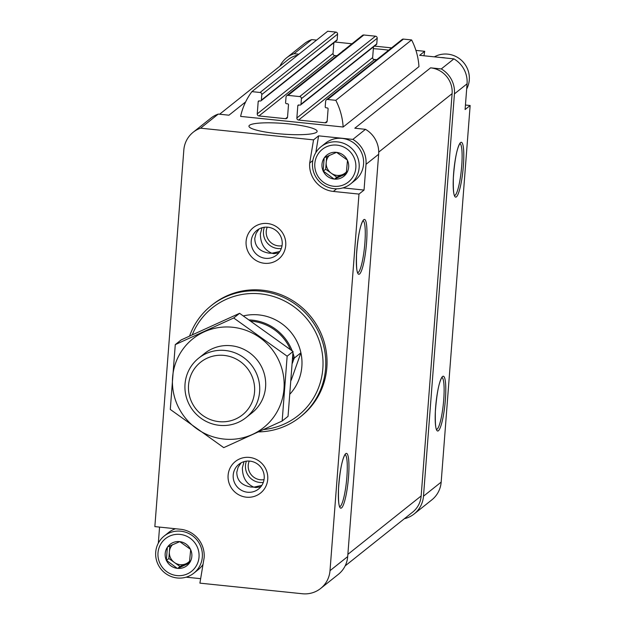 <?xml version="1.0" encoding="UTF-8"?>
<svg xmlns="http://www.w3.org/2000/svg" width="625" height="625" viewBox="0 0 625 625"><rect width="100%" height="100%" fill="white"/><g stroke="black" fill="none" stroke-linecap="round" stroke-linejoin="round"><path stroke-width="0.94" d="M166.359 560.289L167.359 547.289A13.586 13.234 51.5 0 0 166.359 560.289L177.266 568.352A13.586 13.234 51.5 0 1 166.547 560.688M189.414 563.055L177.703 568.391A13.586 13.234 51.5 0 0 189.414 563.055L190.664 549.703A13.586 13.234 51.5 0 1 189.664 562.695M179.758 541.641L190.477 549.297A13.586 13.234 51.5 0 0 179.758 541.641L167.609 546.93A13.586 13.234 51.5 0 1 179.32 541.594M323.172 170.992L324.172 158A13.586 13.234 51.5 0 0 323.172 170.992L334.078 179.055A13.586 13.234 51.5 0 1 323.367 171.398M346.234 173.766L334.516 179.102A13.586 13.234 51.5 0 0 346.234 173.766L347.484 160.406A13.586 13.234 51.5 0 1 346.484 173.406M336.578 152.344L347.289 160.008A13.586 13.234 51.5 0 0 336.578 152.344L324.422 157.641A13.586 13.234 51.5 0 1 336.141 152.305M316.578 40.109L311.75 39.609A26.125 25.445 -128.5 0 0 304.344 43.672L286.664 57.766A26.125 25.445 -128.5 0 0 279.852 66.227M423.961 55.773L424.703 51.305L415.922 50.398M391.578 47.875L374.445 46.102M351.953 43.773L334.82 42M465.438 105.031L470.148 105.516L441.172 482.109L423.484 496.195L454.437 93.883A26.125 25.445 -128.5 0 0 441.281 68.938L430.602 67.836L354.812 128.219L365.492 129.328L352.859 139.391L318.602 135.844L313.547 139.867L200.586 128.18A26.125 25.445 -128.5 0 0 193.188 132.242A26.125 25.445 -128.5 0 0 183.828 150.023L154.852 526.609L180.492 529.266A26.125 25.445 -128.5 0 1 204.148 557.648L199.906 583.141L302.391 593.75A26.125 25.445 -128.5 0 0 320.656 588.453A26.125 25.445 -128.5 0 0 330.008 570.672L358.984 194.086L364.039 190.062L366.016 164.328A26.125 25.445 -128.5 0 0 352.859 139.391M404.359 518.727A26.125 25.445 -128.5 0 0 414.125 513.977L431.812 499.891A26.125 25.445 -128.5 0 0 441.172 482.109M373.625 59.414A34.203 5.359 4.4 0 0 376.773 59.664M388.695 50.172A34.203 5.359 4.4 0 0 373.344 48.688M343.703 50.352A34.203 5.359 4.4 0 0 342.523 51.289M289.102 123.922A34.203 5.359 -175.6 0 1 316.961 131.852A34.203 5.359 -175.6 0 1 282.633 134.094A34.203 5.359 -175.6 0 1 249.047 126.625A34.203 5.359 -175.6 0 1 289.102 123.922M335.812 100.32L411.609 39.938A66.508 64.773 -128.5 0 1 418.953 66.633L343.156 127.016L240.609 116.398A66.508 64.773 -128.5 0 1 251.906 91.633L260.07 92.477A1.898 1.852 -128.5 0 1 261.789 94.547L261.359 100.156A0.953 0.922 -128.5 0 1 260.352 101L259.188 100.875A0.953 0.922 -128.5 0 0 258.18 101.719L257.25 113.875A1.898 1.852 -128.5 0 0 258.969 115.945L285.539 118.695A1.898 1.852 -128.5 0 0 287.547 117.016L288.484 104.852A0.953 0.922 -128.5 0 0 287.625 103.82L286.453 103.695A0.953 0.922 -128.5 0 1 285.594 102.664L286.031 97.055A1.898 1.852 -128.5 0 1 288.039 95.375L299.688 96.578A1.898 1.852 -128.5 0 1 301.414 98.648L300.977 104.258A0.953 0.922 -128.5 0 1 299.977 105.102L298.812 104.977A0.953 0.922 -128.5 0 0 297.805 105.812L296.867 117.977A1.898 1.852 -128.5 0 0 298.586 120.047L325.156 122.797A1.898 1.852 -128.5 0 0 327.164 121.117L328.102 108.953A0.953 0.922 -128.5 0 0 327.242 107.922L326.078 107.797A0.953 0.922 -128.5 0 1 325.219 106.766L325.648 101.156A1.898 1.852 -128.5 0 1 327.656 99.477L335.812 100.32A66.508 64.773 -128.5 0 1 343.156 127.016M424.703 51.305L419.648 55.328L453.914 58.875L441.281 68.938M311.75 39.609L294.062 53.703A26.125 25.445 -128.5 0 0 286.664 57.766M298.891 54.203L294.062 53.703M245.641 101.898L228.953 115.195L218.273 114.086L200.586 128.18M453.914 58.875A26.125 25.445 -128.5 0 1 467.07 83.812L465.094 109.547L470.148 105.516M320.656 588.453L338.336 574.367A26.125 25.445 -128.5 0 0 347.695 556.586L378.648 154.266A26.125 25.445 -128.5 0 0 365.492 129.328M260.781 486.82L255.914 487.555L253.883 487.148L261.828 485.383M241.07 462.867L238.078 467.336L236.789 472.227C236.891 480.492 241.625 485.438 250.992 487.047L253.883 487.148C246.258 483.883 242.43 477.422 242.383 467.766L244.031 461.656M278.781 252.914L273.914 253.648L271.883 253.242L279.828 251.477M259.07 228.961L256.078 233.43L254.789 238.32C254.891 246.586 259.625 251.531 268.992 253.141L271.883 253.242C264.258 249.977 260.43 243.516 260.383 233.859L262.023 227.75M159.562 527.094L158.328 543.117M186.125 577.172L200.656 578.672M218.273 114.086A26.125 25.445 -128.5 0 0 210.875 118.148L193.188 132.242M313.547 139.867L309.688 163.047A26.125 25.445 -128.5 0 0 333.352 191.43L358.984 194.086M228.109 475.25A20.188 19.664 51.5 0 1 259.148 461.109A20.188 19.664 51.5 0 1 256.5 495.547A20.188 19.664 51.5 0 1 228.109 475.25M246.109 241.344A20.188 19.664 51.5 0 1 277.148 227.203A20.188 19.664 51.5 0 1 274.5 261.641A20.188 19.664 51.5 0 1 246.109 241.344M300.062 417.086L301.328 416.078A71.258 69.406 -128.5 0 0 326.844 367.586A71.258 69.406 -128.5 0 0 289.375 298.672A71.258 69.406 -128.5 0 0 212.516 304.617L211.25 305.625A71.258 69.406 51.5 0 1 309.938 318.102A71.258 69.406 51.5 0 1 300.062 417.086A71.258 69.406 51.5 0 1 258.602 431.891M345.148 565.898L412.648 512.125A23.75 23.133 -128.5 0 0 421.156 495.961L452.109 93.641A23.75 23.133 -128.5 0 0 430.602 67.836M411.609 39.938L403.445 39.094A1.898 1.852 -128.5 0 0 402.117 39.477L326.328 99.859M376.508 59.883L374.383 59.656L298.586 120.047M373.484 46.867L372.656 57.594A1.898 1.852 -128.5 0 0 374.383 59.656M300.641 104.906L376.43 44.523A0.953 0.922 -128.5 0 0 376.766 43.875L377.203 38.258A1.898 1.852 -128.5 0 0 375.477 36.195L363.828 34.992A1.898 1.852 -128.5 0 0 362.5 35.375L286.711 95.758M336.891 55.781L334.758 55.555L258.969 115.945M333.859 42.766L333.039 53.492A1.898 1.852 -128.5 0 0 334.758 55.555M261.016 100.805L336.805 40.422A0.953 0.922 -128.5 0 0 337.148 39.773L337.578 34.156A1.898 1.852 -128.5 0 0 335.859 32.094L327.703 31.25L251.906 91.633M297.695 55.156A23.75 23.133 -128.5 0 0 288.141 59.625L219.609 114.227M414.125 513.977A26.125 25.445 -128.5 0 0 423.484 496.195M192.281 334.781A68.883 67.094 51.5 0 1 269.469 295.406A68.883 67.094 51.5 0 1 322.969 366.375A68.883 67.094 51.5 0 1 263.711 429.547M243.414 315.898A47.508 46.266 51.5 0 1 295.125 338.195A47.508 46.266 51.5 0 1 290.117 393.898A47.508 46.266 -128.5 0 0 300.906 352.797L291.211 380.211M189.578 336.031A71.258 69.406 51.5 0 1 211.25 305.625M251.211 241.172A15.789 15.375 51.5 0 1 256.859 230.422A15.789 15.375 51.5 0 1 278.727 233.188A15.789 15.375 51.5 0 1 276.539 255.117A15.789 15.375 51.5 0 1 259.508 256.438A15.789 15.375 51.5 0 1 251.211 241.172M233.211 475.078A15.789 15.375 51.5 0 1 238.859 464.328A15.789 15.375 51.5 0 1 260.727 467.094A15.789 15.375 51.5 0 1 258.539 489.031A15.789 15.375 51.5 0 1 241.508 490.344A15.789 15.375 51.5 0 1 233.211 475.078M312.828 160.547L309.688 163.047M318.602 135.844L315.797 152.664M342.945 187.875L364.039 190.062M314.82 163.578A20.906 20.359 51.5 0 1 346.953 148.938A20.906 20.359 51.5 0 1 344.211 184.586A20.906 20.359 51.5 0 1 314.82 163.578M347.484 160.406L347.289 160.008M346.695 171.609A11.875 11.57 51.5 0 1 331.25 173.211L336.812 177.195L334.516 179.102M312.523 162.883A23.75 23.133 51.5 0 1 321.031 146.719A23.75 23.133 51.5 0 1 353.93 150.883A23.75 23.133 51.5 0 1 350.633 183.875A23.75 23.133 51.5 0 1 325.016 185.859A23.75 23.133 51.5 0 1 312.523 162.883M321.031 146.719L325.453 143.195A23.75 23.133 51.5 0 1 358.352 147.359A23.75 23.133 51.5 0 1 355.055 180.352L350.633 183.875M336.812 177.195L346.562 172.75M331.25 173.211A11.875 11.57 51.5 0 1 326.203 162.484L325.68 169.234L331.25 173.211M326.656 156.586L326.203 162.484A11.875 11.57 51.5 0 1 329.477 155.281M325.68 169.234L323.156 171.25M441.062 57.547A23.75 23.133 51.5 0 1 445.641 58.023M434.344 56.852A23.75 23.133 51.5 0 1 462.203 61.031A23.75 23.133 51.5 0 1 466.672 89.016M158 552.867A20.906 20.359 51.5 0 1 190.141 538.227A20.906 20.359 51.5 0 1 187.398 573.883A20.906 20.359 51.5 0 1 158 552.867M190.664 549.703L190.477 549.297M189.875 560.898A11.875 11.57 51.5 0 1 174.43 562.508L180 566.484L177.703 568.391M155.711 552.18A23.75 23.133 51.5 0 1 164.219 536.016A23.75 23.133 51.5 0 1 197.109 540.172A23.75 23.133 51.5 0 1 193.82 573.172A23.75 23.133 51.5 0 1 168.203 575.148A23.75 23.133 51.5 0 1 155.711 552.18M164.219 536.016L168.641 532.492A23.75 23.133 51.5 0 1 175.516 528.75M203.023 564.406A23.75 23.133 51.5 0 1 198.242 569.648L193.82 573.172M180 566.484L189.742 562.047M174.43 562.508A11.875 11.57 51.5 0 1 169.383 551.773L168.867 558.523L174.43 562.508M169.836 545.883L169.383 551.773A11.875 11.57 51.5 0 1 172.656 544.57M168.867 558.523L166.336 560.539M251.078 321.125A46.555 45.344 51.5 0 1 290.414 349.531M292.766 356.297A46.555 45.344 51.5 0 1 293.562 359.875L292.352 363.305M292.945 352.977A47.508 46.266 51.5 0 1 294.336 358.031L293.562 359.875M249.344 319.93A47.508 46.266 51.5 0 1 292.195 350.883M294.336 358.031L300.906 352.797M188.547 385.109A33.633 32.758 51.5 0 1 240.258 361.555A33.633 32.758 51.5 0 1 235.844 418.922A33.633 32.758 51.5 0 1 188.547 385.109M185.031 384.047A38.008 37.016 51.5 0 1 198.641 358.188A38.008 37.016 51.5 0 1 251.273 364.844A38.008 37.016 51.5 0 1 246.008 417.633A38.008 37.016 51.5 0 1 205.016 420.805A38.008 37.016 51.5 0 1 185.031 384.047M175.273 344.617L181.148 339.938L239.586 313.312L293.023 351.516L288.039 416.336L282.164 421.016L287.148 356.195L233.703 317.992L175.273 344.617L170.289 409.438L223.734 447.641L282.164 421.016M293.023 351.516L287.148 356.195M239.586 313.312L233.703 317.992M248.867 415.102A38.008 37.016 -128.5 0 0 257.242 360.094A38.008 37.016 -128.5 0 0 201.75 355.969M223.984 439.062A56.766 55.289 -128.5 0 0 278.68 360.203A56.766 55.289 -128.5 0 0 182.195 350.219A56.766 55.289 -128.5 0 0 223.984 439.062M445.375 399.711A27.555 4.516 95.9 0 0 439.859 382.055A27.555 4.516 95.9 0 0 436.242 429.047A27.555 4.516 95.9 0 0 445.375 399.711M463.375 165.805A27.555 4.516 95.9 0 0 457.852 148.148A27.555 4.516 95.9 0 0 454.234 195.141A27.555 4.516 95.9 0 0 463.375 165.805M467.07 83.812L454.437 93.883M378.648 154.266L366.016 164.328M347.695 556.586L330.008 570.672M348.531 476.875A27.555 4.516 95.9 0 0 343.016 459.211A27.555 4.516 95.9 0 0 339.398 506.211A27.555 4.516 95.9 0 0 348.531 476.875M366.531 242.969A27.555 4.516 95.9 0 0 361.008 225.305A27.555 4.516 95.9 0 0 357.398 272.305A27.555 4.516 95.9 0 0 366.531 242.969M421.156 495.961L347.867 554.352M452.109 93.641L378.727 152.109M403.445 39.094L327.656 99.477M327.156 121.203L325.156 122.797M372.656 57.594L296.867 117.977M298.852 104.984L297.805 105.812M376.766 43.875L300.977 104.258M377.203 38.258L301.414 98.648M375.477 36.195L299.688 96.578M363.828 34.992L288.039 95.375M287.539 117.102L285.539 118.695M333.039 53.492L257.25 113.875M259.227 100.883L258.18 101.719M337.148 39.773L261.359 100.156M337.578 34.156L261.789 94.547M335.859 32.094L260.07 92.477M357.766 272.695A26.125 4.281 95.9 0 0 364.875 243.023A26.125 4.281 95.9 0 0 363.133 220.773M339.766 506.602A26.125 4.281 95.9 0 0 346.883 476.93A26.125 4.281 95.9 0 0 345.141 454.68M454.602 195.531A26.125 4.281 95.9 0 0 461.719 165.867A26.125 4.281 95.9 0 0 459.977 143.617M436.609 429.437A26.125 4.281 95.9 0 0 443.727 399.773A26.125 4.281 95.9 0 0 441.984 377.523M282.023 245.734A13.414 13.062 51.5 0 1 267.234 227.172M281.297 248.5A15.789 15.375 51.5 0 1 263.477 231.391A15.789 15.375 51.5 0 1 264.375 227.266M264.031 479.641A13.414 13.062 51.5 0 1 249.242 461.078M263.297 482.414A15.789 15.375 51.5 0 1 245.484 465.297A15.789 15.375 51.5 0 1 246.375 461.172M336.633 188.812L333.352 191.43M362.938 220.727L362.133 222.445C359.555 228.234 357.688 239.062 356.516 254.938C356.141 276.156 358.164 271.711 357.852 272.812L357.555 272.703M344.938 454.633L344.133 456.352C341.562 462.141 339.688 472.969 338.516 488.844C338.141 510.062 340.164 505.617 339.852 506.719L339.562 506.609M459.781 143.562L458.977 145.289C456.398 151.078 454.531 161.906 453.359 177.781C452.984 199 455.008 194.555 454.695 195.656L454.398 195.547M441.781 377.469L440.977 379.195C438.406 384.984 436.531 395.812 435.359 411.688C434.984 432.906 437.008 428.461 436.695 429.562L436.398 429.453M246.008 417.633L251.969 412.883M198.641 358.188L204.609 353.438"/></g></svg>
